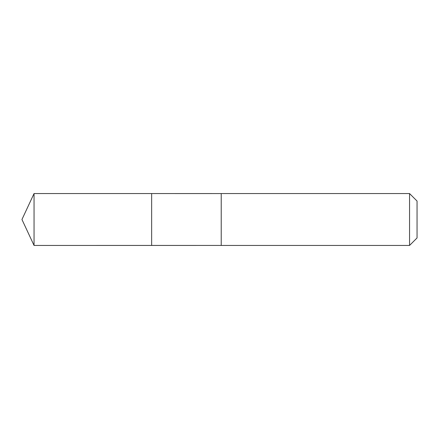 <?xml version="1.0" encoding="UTF-8"?>
<svg xmlns="http://www.w3.org/2000/svg" width="439" height="439" viewBox="0 0 439 439"><rect width="100%" height="100%" fill="white"/><g stroke="black" fill="none" stroke-linecap="round" stroke-linejoin="round"><path stroke-width="0.66" d="M151.647 245.439L151.647 193.561L34.044 193.561L34.044 245.439L151.647 245.439L151.647 193.561L221.218 193.566L221.218 245.434L34.044 245.439L21.95 219.5L34.044 245.439M221.218 232.099L221.218 245.439L409.56 245.439L409.56 193.561L221.218 193.561L221.218 232.099M409.56 193.561L417.05 201.051L417.05 237.949L409.56 245.439M21.95 219.5L34.044 193.561"/></g></svg>
